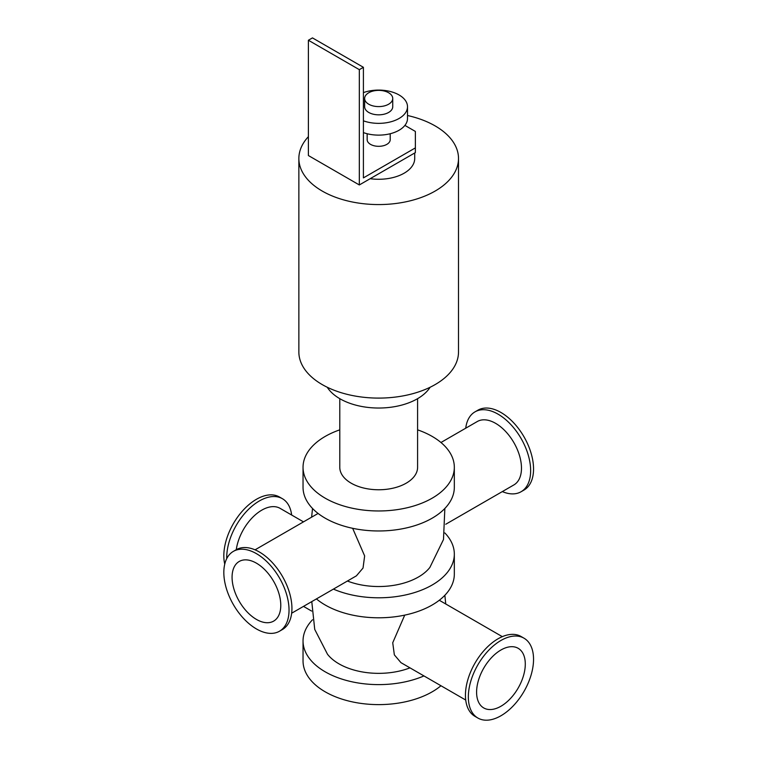 <?xml version="1.0" encoding="UTF-8"?>
<svg xmlns="http://www.w3.org/2000/svg" width="758" height="758" viewBox="0 0 758 758"><rect width="100%" height="100%" fill="white"/><g stroke="black" fill="none" stroke-linecap="round" stroke-linejoin="round"><path stroke-width="1.14" d="M417.592 429.843A75.639 43.67 180 0 1 454.326 467.298L454.326 487.299A75.639 43.67 180 0 1 378.687 530.97A75.639 43.67 180 0 1 303.039 487.299L303.039 467.298A75.639 43.67 180 0 1 325.201 436.419A75.639 43.67 180 0 1 339.783 429.843M454.326 467.298A75.639 43.67 180 0 1 378.687 510.968A75.639 43.67 180 0 1 303.039 467.298M339.783 398.661L339.783 467.298A38.904 22.456 0 0 0 378.687 489.763A38.904 22.456 0 0 0 417.592 467.298L417.592 398.661M444.851 532.95A75.639 43.67 180 0 1 454.326 554.117L454.326 574.119A75.639 43.67 180 0 1 401.181 615.818A75.639 43.67 180 0 1 316.418 598.915M454.326 554.117A75.639 43.67 180 0 1 412.579 593.163A75.639 43.67 180 0 1 333.416 589.108M347.401 581.026A56.13 32.405 0 0 0 429.881 567.42L443.487 539.516L444.851 508.476M423.959 675.928A75.639 43.67 180 0 1 344.795 679.983A75.639 43.67 180 0 1 303.039 640.946A75.639 43.67 180 0 1 312.523 619.769M311.775 601.596L314.731 629.405L327.494 654.239A56.13 32.405 0 0 0 338.997 663.856A56.13 32.405 0 0 0 409.974 667.855M440.957 685.744A75.639 43.67 180 0 1 356.194 702.638A75.639 43.67 180 0 1 303.039 660.938L303.039 640.946M407.501 115.51A79.817 46.086 180 0 1 458.505 158.488L458.505 352.006A79.817 46.086 180 0 1 409.235 394.586A79.817 46.086 180 0 1 322.245 384.6A79.817 46.086 180 0 1 298.86 352.006L298.86 158.488A79.817 46.086 180 0 1 308.392 136.658M458.505 158.488A79.817 46.086 180 0 1 409.235 201.059A79.817 46.086 180 0 1 322.245 191.073A79.817 46.086 180 0 1 298.86 158.488M327.248 387.253A54.756 31.609 0 0 0 378.687 408.031A54.756 31.609 0 0 0 430.127 387.253M523.996 638.189L521.097 636.512A46.105 26.615 120 0 0 474.991 663.127A46.105 26.615 120 0 0 474.991 716.367L477.891 718.044A46.105 26.615 120 0 0 500.943 715.76A46.105 26.615 120 0 0 531.064 675.132A46.105 26.615 120 0 0 523.996 638.189A46.105 26.615 120 0 0 477.891 664.804A46.105 26.615 120 0 0 477.891 718.044M291.65 515.023A46.105 26.615 120 0 0 282.383 498.688A46.105 26.615 120 0 0 246.397 511.536A46.105 26.615 120 0 0 226.746 558.589M282.383 498.688L279.484 497.021A46.105 26.615 120 0 0 240.457 513.346A46.105 26.615 120 0 0 224.747 564.123M303.494 521.864L280.081 508.343A36.592 21.129 120 0 0 253.949 516.075A36.592 21.129 120 0 0 236.278 549.692L233.379 551.369A46.105 26.615 -120 0 0 226.31 588.312A46.105 26.615 -120 0 0 256.431 628.941A46.105 26.615 -120 0 0 279.484 631.225A46.105 26.615 -120 0 0 279.484 577.984A46.105 26.615 -120 0 0 233.379 551.369M502.317 491.591A46.105 26.615 -120 0 0 521.097 491.734A46.105 26.615 -120 0 0 521.097 438.494A46.105 26.615 -120 0 0 474.991 411.869A46.105 26.615 -120 0 0 465.725 428.204M521.097 491.734L523.996 490.056A46.105 26.615 -120 0 0 523.996 436.816A46.105 26.615 -120 0 0 477.891 410.192L474.991 411.869M445.751 524.252L513.896 484.912A36.592 21.129 -120 0 0 513.896 442.653A36.592 21.129 -120 0 0 477.294 421.524L440.957 442.501M279.484 631.225L282.383 629.547A46.105 26.615 -120 0 0 282.383 576.307A46.105 26.615 -120 0 0 236.278 549.692M500.943 706.238A34.432 19.879 120 0 0 523.437 675.89A34.432 19.879 120 0 0 518.159 648.298A34.432 19.879 120 0 0 483.727 668.177A34.432 19.879 120 0 0 483.727 707.944A34.432 19.879 120 0 0 500.943 706.238M465.725 700.041L400.944 662.644L394.349 654.865L392.729 642.765L404.725 615.126M352.65 528.307L364.645 555.927L363.035 568.036L356.421 575.824L291.65 613.222M256.431 619.409A34.432 19.879 -120 0 0 273.647 621.115A34.432 19.879 -120 0 0 273.647 581.358A34.432 19.879 -120 0 0 239.206 561.47A34.432 19.879 -120 0 0 233.928 589.07A34.432 19.879 -120 0 0 256.431 619.409M404.905 125.392L415.365 131.428L415.365 152.604L359.33 184.952L308.392 155.542L308.392 40.25L359.33 69.66L363.404 67.31L363.404 177.893L415.365 147.895M367.156 133.73L367.156 139.662A11.531 6.651 0 0 0 370.539 144.371A11.531 6.651 0 0 0 383.093 145.811A11.531 6.651 0 0 0 390.209 139.662L390.209 133.73M363.404 67.31L312.467 37.9L308.392 40.25M359.33 184.952L359.33 69.66M368.758 104.225A14.051 8.111 180 0 1 364.636 98.483A14.051 8.111 180 0 1 378.687 90.373A14.051 8.111 180 0 1 392.739 98.483A14.051 8.111 180 0 1 384.06 105.978A14.051 8.111 180 0 1 368.758 104.225M392.739 98.483L392.739 106.726A14.051 8.111 180 0 1 384.06 114.212A14.051 8.111 180 0 1 368.758 112.459A14.051 8.111 180 0 1 364.636 106.726L364.636 98.483M363.404 92.618A28.813 16.638 180 0 1 392.653 92.173A28.813 16.638 180 0 1 407.501 106.726A28.813 16.638 180 0 1 392.653 121.271A28.813 16.638 180 0 1 363.404 120.825M407.501 106.726L407.501 118.485A28.813 16.638 180 0 1 392.653 133.038A28.813 16.638 180 0 1 363.404 132.593M414.711 152.983L414.711 158.488A36.024 20.798 180 0 1 370.179 178.689M439.289 600.26L502.317 636.654M444.851 595.295L445.751 603.993M303.494 606.381L311.623 611.071M312.523 508.476L311.623 517.164M318.085 513.441L255.058 549.825"/></g></svg>
